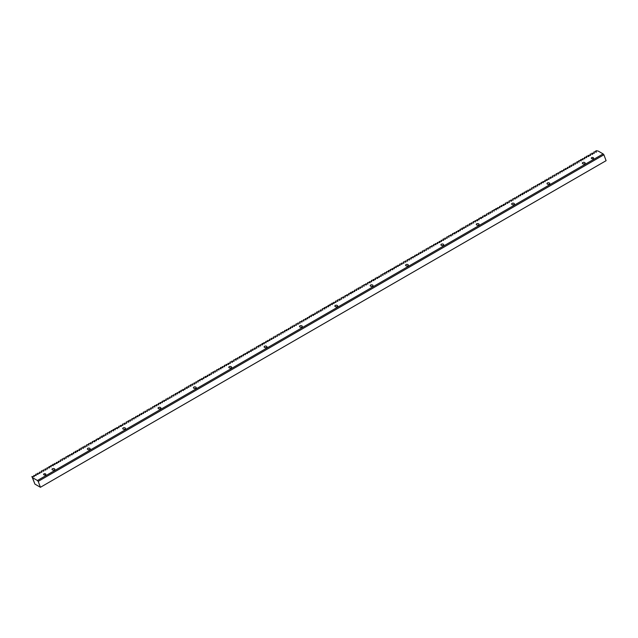 <?xml version="1.0" encoding="UTF-8"?>
<svg xmlns="http://www.w3.org/2000/svg" width="638" height="638" viewBox="0 0 638 638"><rect width="100%" height="100%" fill="white"/><g stroke="black" fill="none" stroke-linecap="round" stroke-linejoin="round"><path stroke-width="0.96" d="M603.891 154.779L603.125 153.917L37.443 480.51L38.208 481.371L603.891 154.779L606.1 160.688L40.417 487.288L34.907 484.098L32.498 477.655L37.443 480.51M38.208 481.371L40.417 487.288M54.413 468.755A1.404 0.805 180 0 1 54.828 469.321A1.404 0.805 180 0 1 53.959 470.07A1.404 0.805 180 0 1 52.436 469.895A1.404 0.805 180 0 1 52.029 469.321A1.404 0.805 180 0 1 52.89 468.579A1.404 0.805 180 0 1 54.413 468.755M89.775 448.339A1.404 0.805 180 0 1 90.181 448.913A1.404 0.805 180 0 1 89.32 449.654A1.404 0.805 180 0 1 87.789 449.487A1.404 0.805 180 0 1 87.382 448.913A1.404 0.805 180 0 1 88.243 448.163A1.404 0.805 180 0 1 89.775 448.339M125.128 427.931A1.404 0.805 180 0 1 125.534 428.497A1.404 0.805 180 0 1 124.673 429.246A1.404 0.805 180 0 1 123.15 429.071A1.404 0.805 180 0 1 122.735 428.497A1.404 0.805 180 0 1 123.605 427.755A1.404 0.805 180 0 1 125.128 427.931M160.481 407.515A1.404 0.805 180 0 1 160.896 408.089A1.404 0.805 180 0 1 160.026 408.83A1.404 0.805 180 0 1 158.503 408.663A1.404 0.805 180 0 1 158.088 408.089A1.404 0.805 180 0 1 158.958 407.339A1.404 0.805 180 0 1 160.481 407.515M195.834 387.106A1.404 0.805 180 0 1 196.249 387.673A1.404 0.805 180 0 1 195.38 388.422A1.404 0.805 180 0 1 193.856 388.247A1.404 0.805 180 0 1 193.45 387.673A1.404 0.805 180 0 1 194.311 386.931A1.404 0.805 180 0 1 195.834 387.106M231.195 366.69A1.404 0.805 180 0 1 231.602 367.265A1.404 0.805 180 0 1 230.741 368.006A1.404 0.805 180 0 1 229.209 367.831A1.404 0.805 180 0 1 228.803 367.265A1.404 0.805 180 0 1 229.664 366.515A1.404 0.805 180 0 1 231.195 366.69M266.548 346.282A1.404 0.805 180 0 1 266.955 346.849A1.404 0.805 180 0 1 266.094 347.598A1.404 0.805 180 0 1 264.571 347.423A1.404 0.805 180 0 1 264.156 346.849A1.404 0.805 180 0 1 265.017 346.107A1.404 0.805 180 0 1 266.548 346.282M301.902 325.866A1.404 0.805 180 0 1 302.308 326.441A1.404 0.805 180 0 1 301.447 327.182A1.404 0.805 180 0 1 299.924 327.007A1.404 0.805 180 0 1 299.509 326.441A1.404 0.805 180 0 1 300.378 325.691A1.404 0.805 180 0 1 301.902 325.866M337.255 305.458A1.404 0.805 180 0 1 337.669 306.025A1.404 0.805 180 0 1 336.8 306.774A1.404 0.805 180 0 1 335.277 306.599A1.404 0.805 180 0 1 334.87 306.025A1.404 0.805 180 0 1 335.732 305.283A1.404 0.805 180 0 1 337.255 305.458M372.608 285.042A1.404 0.805 180 0 1 373.023 285.617A1.404 0.805 180 0 1 372.161 286.358A1.404 0.805 180 0 1 370.63 286.183A1.404 0.805 180 0 1 370.223 285.617A1.404 0.805 180 0 1 371.085 284.867A1.404 0.805 180 0 1 372.608 285.042M407.969 264.634A1.404 0.805 180 0 1 408.376 265.201A1.404 0.805 180 0 1 407.515 265.95A1.404 0.805 180 0 1 405.983 265.775A1.404 0.805 180 0 1 405.577 265.201A1.404 0.805 180 0 1 406.438 264.459A1.404 0.805 180 0 1 407.969 264.634M443.322 244.218A1.404 0.805 180 0 1 443.729 244.793A1.404 0.805 180 0 1 442.868 245.534A1.404 0.805 180 0 1 441.344 245.359A1.404 0.805 180 0 1 440.93 244.793A1.404 0.805 180 0 1 441.799 244.043A1.404 0.805 180 0 1 443.322 244.218M478.675 223.81A1.404 0.805 180 0 1 479.09 224.377A1.404 0.805 180 0 1 478.221 225.126A1.404 0.805 180 0 1 476.698 224.951A1.404 0.805 180 0 1 476.291 224.377A1.404 0.805 180 0 1 477.152 223.635A1.404 0.805 180 0 1 478.675 223.81M514.029 203.394A1.404 0.805 180 0 1 514.443 203.969A1.404 0.805 180 0 1 513.574 204.71A1.404 0.805 180 0 1 512.051 204.535A1.404 0.805 180 0 1 511.644 203.969A1.404 0.805 180 0 1 512.505 203.219A1.404 0.805 180 0 1 514.029 203.394M549.39 182.986A1.404 0.805 180 0 1 549.796 183.553A1.404 0.805 180 0 1 548.935 184.302A1.404 0.805 180 0 1 547.404 184.127A1.404 0.805 180 0 1 546.997 183.553A1.404 0.805 180 0 1 547.859 182.811A1.404 0.805 180 0 1 549.39 182.986M584.743 162.57A1.404 0.805 180 0 1 585.15 163.145A1.404 0.805 180 0 1 584.288 163.886A1.404 0.805 180 0 1 582.765 163.711A1.404 0.805 180 0 1 582.35 163.145A1.404 0.805 180 0 1 583.22 162.395A1.404 0.805 180 0 1 584.743 162.57M45.521 473.89A1.14 0.662 180 0 1 45.856 474.353A1.14 0.662 180 0 1 45.154 474.959A1.14 0.662 180 0 1 43.91 474.816A1.14 0.662 180 0 1 43.575 474.353A1.14 0.662 180 0 1 44.277 473.747A1.14 0.662 180 0 1 45.521 473.89M593.268 157.65A1.14 0.662 180 0 1 593.603 158.112A1.14 0.662 180 0 1 592.893 158.726A1.14 0.662 180 0 1 591.657 158.583A1.14 0.662 180 0 1 591.322 158.112A1.14 0.662 180 0 1 592.024 157.506A1.14 0.662 180 0 1 593.268 157.65M603.125 153.917L598.181 151.062L596.227 150.712L595.693 151.023L596.41 152.083L594.345 151.804L593.811 152.107L594.289 153.303L591.928 153.2L592.638 154.26L590.573 153.981L590.038 154.284L590.517 155.481L588.156 155.377L588.866 156.438L586.8 156.158L586.266 156.462L586.745 157.658L584.91 157.243L584.384 157.554L584.831 158.758L582.494 158.639L582.98 159.835L581.138 159.428L580.612 159.731L581.322 160.792L579.256 160.513L578.722 160.816L579.208 162.012L577.374 161.605L576.84 161.908L577.55 162.969L574.958 162.993L575.436 164.189L573.602 163.783L573.068 164.086L573.777 165.146L571.185 165.17L571.664 166.366L569.83 165.96L569.295 166.263L570.005 167.323L567.413 167.355L567.892 168.544L565.523 168.44L566.01 169.636L564.175 169.222L563.641 169.533L564.12 170.721L561.759 170.617L562.237 171.813L560.403 171.399L559.869 171.71L560.347 172.898L557.987 172.794L558.465 173.991L556.631 173.576L556.097 173.887L556.575 175.075L554.215 174.971L554.693 176.168L552.859 175.753L552.325 176.064L552.811 177.252L550.442 177.149L550.921 178.345L549.087 177.93L548.552 178.241L549.039 179.43L546.67 179.326L547.149 180.522L545.315 180.107L544.788 180.418L545.267 181.607L542.898 181.503L543.377 182.699L541.542 182.285L541.016 182.596L541.495 183.784L539.126 183.68L539.604 184.876L537.77 184.462L537.244 184.773L537.722 185.961L535.354 185.857L535.84 187.054L533.998 186.639L533.472 186.95L533.95 188.138L532.116 187.732L531.582 188.035L532.036 189.239L529.7 189.127L530.178 190.315L527.817 190.212L528.296 191.408L526.462 190.993L525.927 191.304L526.637 192.365L524.572 192.086L524.045 192.389L524.524 193.585L522.689 193.17L522.155 193.481L522.865 194.542L520.799 194.263L520.273 194.566L520.752 195.762L518.917 195.348L518.383 195.659L518.838 196.863L516.501 196.743L516.979 197.939L514.619 197.836L515.329 198.897L513.263 198.617L512.729 198.92L513.183 200.125L510.847 200.013L511.556 201.074L509.491 200.795L508.957 201.098L509.435 202.294L507.074 202.19L507.784 203.251L505.719 202.972L505.184 203.275L505.639 204.487L503.302 204.367L504.012 205.428L501.412 205.452L501.899 206.648L500.064 206.234L499.53 206.545L499.977 207.749L497.648 207.629L498.126 208.825L496.292 208.411L495.758 208.722L496.468 209.782L494.402 209.503L493.876 209.806L494.354 211.003L492.52 210.588L491.986 210.899L492.44 212.103L490.104 211.983L490.582 213.18L488.748 212.765L488.214 213.076L488.923 214.137L486.866 213.858L486.331 214.161L486.778 215.373L484.441 215.253L485.159 216.314L483.094 216.035L482.559 216.338L483.038 217.534L480.677 217.43L481.387 218.491L479.321 218.212L478.787 218.515L479.242 219.727L476.905 219.608L477.615 220.668L475.015 220.692L475.501 221.888L473.659 221.474L473.133 221.785L473.579 222.989L471.243 222.869L471.729 224.066L469.895 223.651L469.361 223.962L470.07 225.023L467.479 225.047L467.957 226.243L466.123 225.828L465.588 226.139L466.043 227.343L463.706 227.224L464.185 228.42L462.351 228.005L461.816 228.316L462.526 229.377L460.461 229.098L459.934 229.401L460.381 230.613L458.044 230.493L458.754 231.554L456.162 231.578L456.641 232.774L454.272 232.671L454.99 233.731L452.924 233.452L452.39 233.755L452.868 234.951L450.508 234.848L451.218 235.908L449.152 235.629L448.618 235.932L449.096 237.129L447.262 236.722L446.736 237.025L447.182 238.229L444.845 238.11L445.332 239.306L443.49 238.899L442.963 239.202L443.673 240.263L441.073 240.287L441.56 241.483L439.191 241.379L439.901 242.44L437.301 242.464L437.788 243.66L435.419 243.556L435.898 244.753L434.063 244.338L433.537 244.649L434.015 245.837L431.647 245.734L432.125 246.93L430.291 246.515L429.765 246.826L430.243 248.015L427.875 247.911L428.361 249.107L426.519 248.692L425.993 249.003L426.471 250.192L424.103 250.088L424.589 251.284L422.755 250.87L422.22 251.181L422.699 252.369L420.338 252.265L420.817 253.461L418.983 253.047L418.448 253.358L418.927 254.546L416.566 254.442L417.045 255.639L415.21 255.224L414.676 255.535L415.155 256.723L412.794 256.62L413.272 257.816L411.438 257.401L410.904 257.712L411.39 258.9L409.022 258.797L409.5 259.993L407.666 259.578L407.132 259.889L407.618 261.078L405.25 260.974L405.728 262.17L403.894 261.755L403.368 262.066L403.846 263.255L401.477 263.151L401.956 264.347L400.122 263.933L399.595 264.244L400.074 265.432L397.705 265.328L398.192 266.524L396.35 266.11L395.823 266.421L396.302 267.609L394.467 267.202L393.933 267.505L394.388 268.71L392.051 268.598L392.761 269.659L390.695 269.38L390.169 269.683L390.647 270.879L388.813 270.464L388.279 270.775L388.989 271.836L386.923 271.557L386.397 271.86L386.875 273.056L385.041 272.641L384.507 272.952L385.216 274.013L383.151 273.734L382.625 274.037L383.103 275.233L381.269 274.819L380.734 275.13L381.189 276.334L378.852 276.214L379.331 277.41L376.962 277.307L377.68 278.367L375.615 278.088L375.08 278.391L375.527 279.603L373.198 279.484L373.908 280.545L371.842 280.265L371.308 280.568L371.787 281.765L369.426 281.661L370.136 282.722L368.07 282.443L367.536 282.746L367.99 283.958L365.654 283.838L366.364 284.899L364.298 284.62L363.764 284.923L364.25 286.119L362.416 285.704L361.882 286.015L362.328 287.22L359.991 287.1L360.478 288.296L358.644 287.882L358.109 288.193L358.819 289.253L356.754 288.974L356.227 289.277L356.706 290.473L354.872 290.059L354.337 290.37L354.792 291.574L352.455 291.454L352.934 292.651L351.099 292.236L350.565 292.547L351.275 293.608L349.209 293.328L348.683 293.632L349.13 294.844L346.793 294.724L347.503 295.785L345.445 295.506L344.911 295.809L345.389 297.005L343.029 296.901L343.738 297.962L341.673 297.683L341.139 297.986L341.593 299.198L339.256 299.078L339.966 300.139L337.901 299.86L337.366 300.163L337.845 301.359L336.011 300.945L335.484 301.256L335.931 302.46L333.594 302.34L334.081 303.536L332.238 303.122L331.712 303.433L332.422 304.493L330.356 304.214L329.822 304.517L330.309 305.714L328.474 305.299L327.94 305.61L328.65 306.671L326.058 306.695L326.536 307.891L324.702 307.476L324.168 307.787L324.878 308.848L322.812 308.569L322.286 308.872L322.732 310.084L320.396 309.964L321.105 311.025L318.514 311.049L318.992 312.245L317.158 311.838L316.623 312.141L317.333 313.202L314.741 313.226L315.22 314.422L312.851 314.319L313.569 315.379L311.504 315.1L310.969 315.403L311.448 316.6L309.613 316.193L309.087 316.496L309.534 317.7L307.197 317.58L307.675 318.777L305.315 318.673L306.025 319.734L303.425 319.758L303.911 320.954L301.543 320.85L302.021 322.046L300.187 321.632L299.653 321.943L300.139 323.131L297.771 323.027L298.249 324.224L296.415 323.809L295.888 324.12L296.367 325.308L293.998 325.205L294.477 326.401L292.643 325.986L292.116 326.297L292.595 327.485L290.761 327.079L290.226 327.382L290.681 328.586L288.344 328.474L288.823 329.663L286.454 329.559L286.94 330.755L285.098 330.34L284.572 330.651L285.05 331.84L282.682 331.736L283.168 332.932L281.334 332.518L280.8 332.829L281.278 334.017L278.918 333.913L279.396 335.109L277.562 334.695L277.028 335.006L277.506 336.194L275.145 336.09L275.624 337.287L273.79 336.872L273.255 337.183L273.742 338.371L271.373 338.268L271.852 339.464L270.018 339.049L269.483 339.36L269.97 340.548L267.601 340.445L268.08 341.641L266.245 341.226L265.711 341.537L266.198 342.726L263.829 342.622L264.307 343.818L262.473 343.404L261.947 343.715L262.657 344.775L260.057 344.799L260.535 345.995L258.701 345.581L258.175 345.892L258.884 346.952L256.819 346.673L256.285 346.976L256.739 348.181L254.403 348.069L255.112 349.13L252.512 349.153L252.999 350.35L251.165 349.935L250.63 350.246L251.34 351.307L248.748 351.331L249.227 352.527L247.392 352.112L246.858 352.423L247.568 353.484L244.976 353.508L245.455 354.704L243.62 354.289L243.086 354.6L243.541 355.805L241.204 355.685L241.682 356.881L239.848 356.467L239.314 356.778L240.024 357.838L237.432 357.862L237.878 359.074L236.076 358.644L235.542 358.955L236.259 360.015L234.194 359.736L233.66 360.039L234.138 361.236L231.777 361.132L232.487 362.193L230.422 361.913L229.887 362.217L230.342 363.429L228.005 363.309L228.715 364.37L226.115 364.394L226.602 365.59L224.759 365.175L224.233 365.486L224.68 366.69L222.343 366.571L222.829 367.767L220.995 367.352L220.461 367.663L221.171 368.724L218.579 368.748L219.057 369.944L217.223 369.53L216.689 369.841L217.143 371.045L214.807 370.925L215.285 372.121L213.451 371.707L212.917 372.018L213.626 373.078L211.561 372.799L211.034 373.102L211.481 374.315L209.144 374.195L209.854 375.256L207.262 375.28L207.741 376.476L205.372 376.372L206.09 377.433L204.024 377.154L203.49 377.457L203.969 378.653L201.608 378.549L202.318 379.61L200.252 379.331L199.718 379.634L200.196 380.83L198.362 380.415L197.836 380.726L198.282 381.931L195.946 381.811L196.424 383.007L194.064 382.904L194.773 383.964L192.174 383.988L192.66 385.185L190.826 384.77L190.291 385.081L191.001 386.142L188.936 385.862L188.401 386.165L188.888 387.362L187.054 386.947L186.519 387.258L187.229 388.319L185.164 388.04L184.637 388.343L185.084 389.555L182.747 389.435L183.457 390.496L181.391 390.217L180.865 390.52L181.344 391.716L179.509 391.309L178.975 391.612L179.685 392.673L177.093 392.697L177.571 393.893L175.737 393.486L175.203 393.79L175.913 394.85L173.321 394.874L173.799 396.07L171.965 395.664L171.439 395.967L171.885 397.171L169.548 397.059L170.027 398.248L167.666 398.144L168.145 399.34L166.311 398.925L165.776 399.236L166.231 400.441L163.894 400.321L164.373 401.517L162.538 401.103L162.004 401.414L162.491 402.602L160.122 402.498L160.601 403.695L158.766 403.28L158.232 403.591L158.718 404.779L156.35 404.675L156.828 405.872L154.994 405.457L154.468 405.768L154.946 406.956L153.112 406.55L152.578 406.853L153.032 408.057L150.696 407.945L151.174 409.133L148.806 409.03L149.284 410.226L147.45 409.811L146.923 410.122L147.402 411.311L145.033 411.207L145.52 412.403L143.686 411.988L143.151 412.3L143.63 413.488L141.261 413.384L141.748 414.58L139.913 414.166L139.379 414.477L139.858 415.665L137.497 415.561L137.975 416.758L136.141 416.343L135.607 416.654L136.085 417.842L133.725 417.738L134.203 418.935L132.369 418.52L131.835 418.831L132.321 420.019L129.953 419.916L130.431 421.112L128.597 420.697L128.063 421.008L128.78 422.069L126.715 421.79L126.18 422.093L126.659 423.289L124.298 423.185L125.008 424.246L122.943 423.967L122.408 424.27L122.887 425.466L120.526 425.363L121.236 426.423L119.17 426.144L118.636 426.447L119.091 427.651L116.754 427.54L117.464 428.6L115.398 428.321L114.864 428.624L115.35 429.821L113.508 429.406L112.982 429.717L113.692 430.778L111.626 430.498L111.092 430.802L111.578 431.998L109.744 431.583L109.21 431.894L109.919 432.955L107.854 432.676L107.328 432.979L107.806 434.175L105.972 433.76L105.437 434.071L105.892 435.275L103.555 435.156L104.034 436.352L102.2 435.937L101.665 436.248L102.375 437.309L100.31 437.03L99.783 437.333L100.23 438.545L97.893 438.426L98.603 439.486L96.545 439.207L96.011 439.51L96.49 440.706L94.129 440.603L94.839 441.663L92.773 441.384L92.239 441.687L92.693 442.9L90.357 442.78L91.067 443.841L89.001 443.562L88.467 443.865L88.945 445.061L87.111 444.646L86.585 444.957L87.031 446.161L84.695 446.042L85.181 447.238L83.339 446.823L82.812 447.134L83.522 448.195L81.457 447.916L80.922 448.219L81.409 449.415L79.575 449L79.04 449.311L79.75 450.372L77.158 450.396L77.637 451.592L75.802 451.178L75.268 451.489L75.978 452.549L73.912 452.27L73.386 452.573L73.833 453.785L71.496 453.666L72.206 454.727L69.614 454.75L70.092 455.947L68.258 455.532L67.724 455.843L68.433 456.904L66.368 456.625L65.842 456.928L66.32 458.124L63.952 458.02L64.669 459.081L62.604 458.802L62.069 459.105L62.548 460.301L60.714 459.886L60.187 460.197L60.634 461.402L58.297 461.282L58.776 462.478L56.415 462.375L57.125 463.435L54.525 463.459L55.012 464.655L53.169 464.241L52.643 464.552L53.353 465.612L51.287 465.333L50.753 465.636L51.239 466.833L49.405 466.426L48.871 466.729L49.581 467.79L46.989 467.814L47.435 469.026L45.099 468.906L45.808 469.967L43.217 469.991L43.695 471.187L41.861 470.78L41.326 471.083L41.781 472.287L39.444 472.168L39.923 473.364L37.554 473.26L38.041 474.457L36.199 474.042L35.672 474.353L36.151 475.541L33.782 475.438L34.237 476.642L31.9 476.53L34.635 483.381M31.9 476.53L32.498 477.655M33.782 475.438L34.269 476.634M35.672 474.353L36.119 475.557M37.554 473.26L38.009 474.465M39.444 472.168L39.891 473.38M41.326 471.083L41.805 472.272M43.217 469.991L43.663 471.203M45.099 468.906L45.553 470.11M46.989 467.814L47.467 469.01M48.871 466.729L49.317 467.933M50.753 465.636L51.207 466.849M52.643 464.552L53.09 465.756M54.525 463.459L54.98 464.671M56.415 462.375L56.862 463.579M58.297 461.282L58.752 462.494M60.187 460.197L60.666 461.386M62.069 459.105L62.524 460.317M63.952 458.02L64.406 459.224M65.842 456.928L66.288 458.14M67.724 455.843L68.178 457.047M69.614 454.75L70.06 455.963M71.496 453.666L71.95 454.87M73.386 452.573L73.864 453.77M75.268 451.489L75.723 452.693M77.158 450.396L77.605 451.608M79.04 449.311L79.487 450.516M80.922 448.219L81.377 449.431M82.812 447.134L83.259 448.339M84.695 446.042L85.149 447.254M86.585 444.957L87.063 446.145M88.467 443.865L88.921 445.077M90.357 442.78L90.803 443.984M92.239 441.687L92.717 442.884M94.129 440.603L94.576 441.807M96.011 439.51L96.458 440.722M97.893 438.426L98.348 439.63M99.783 437.333L100.262 438.529M101.665 436.248L102.12 437.453M103.555 435.156L104.002 436.368M105.437 434.071L105.916 435.26M107.328 432.979L107.774 434.191M109.21 431.894L109.664 433.098M111.092 430.802L111.546 432.014M112.982 429.717L113.428 430.921M114.864 428.624L115.319 429.829M116.754 427.54L117.201 428.744M118.636 426.447L119.115 427.643M120.526 425.363L120.973 426.567M122.408 424.27L122.863 425.474M124.298 423.185L124.745 424.39M126.18 422.093L126.627 423.297M128.063 421.008L128.517 422.212M129.953 419.916L130.399 421.12M131.835 418.831L132.289 420.035M133.725 417.738L134.171 418.943M135.607 416.654L136.061 417.858M137.497 415.561L137.944 416.766M139.379 414.477L139.834 415.681M141.261 413.384L141.716 414.588M143.151 412.3L143.598 413.504M145.033 411.207L145.488 412.411M146.923 410.122L147.37 411.327M148.806 409.03L149.26 410.234M150.696 407.945L151.142 409.149M152.578 406.853L153.056 408.049M154.468 405.768L154.914 406.972M156.35 404.675L156.796 405.88M158.232 403.591L158.687 404.795M160.122 402.498L160.569 403.702M162.004 401.414L162.459 402.618M163.894 400.321L164.341 401.525M165.776 399.236L166.255 400.425M167.666 398.144L168.113 399.348M169.548 397.059L170.003 398.264M171.439 395.967L171.917 397.155M173.321 394.874L173.767 396.086M175.203 393.79L175.657 394.994M177.093 392.697L177.539 393.909M178.975 391.612L179.43 392.817M180.865 390.52L181.312 391.732M182.747 389.435L183.202 390.639M184.637 388.343L185.116 389.539M186.519 387.258L186.974 388.462M188.401 386.165L188.856 387.378M190.291 385.081L190.738 386.285M192.174 383.988L192.628 385.2M194.064 382.904L194.51 384.108M195.946 381.811L196.4 383.023M197.836 380.726L198.314 381.915M199.718 379.634L200.172 380.846M201.608 378.549L202.055 379.754M203.49 377.457L203.937 378.669M205.372 376.372L205.827 377.576M207.262 375.28L207.709 376.492M209.144 374.195L209.599 375.399M211.034 373.102L211.513 374.299M212.917 372.018L213.371 373.222M214.807 370.925L215.253 372.137M216.689 369.841L217.167 371.029M218.579 368.748L219.025 369.96M220.461 367.663L220.907 368.868M222.343 366.571L222.798 367.783M224.233 365.486L224.712 366.675M226.115 364.394L226.57 365.606M228.005 363.309L228.452 364.513M229.887 362.217L230.366 363.413M231.777 361.132L232.224 362.336M233.66 360.039L234.114 361.252M235.542 358.955L235.996 360.159M237.432 357.862L237.91 359.058M239.314 356.778L239.768 357.982M241.204 355.685L241.65 356.897M243.086 354.6L243.564 355.789M244.976 353.508L245.423 354.72M246.858 352.423L247.313 353.627M248.748 351.331L249.195 352.535M250.63 350.246L251.077 351.45M252.512 349.153L252.967 350.358M254.403 348.069L254.849 349.273M256.285 346.976L256.771 348.173M258.175 345.892L258.621 347.096M260.057 344.799L260.511 346.003M261.947 343.715L262.393 344.919M263.829 342.622L264.284 343.826M265.711 341.537L266.166 342.742M267.601 340.445L268.048 341.649M269.483 339.36L269.938 340.564M271.373 338.268L271.82 339.472M273.255 337.183L273.71 338.387M275.145 336.09L275.592 337.295M277.028 335.006L277.482 336.21M278.918 333.913L279.364 335.117M280.8 332.829L281.254 334.033M282.682 331.736L283.136 332.94M284.572 330.651L285.019 331.856M286.454 329.559L286.909 330.763M288.344 328.474L288.791 329.679M290.226 327.382L290.705 328.578M292.116 326.297L292.563 327.501M293.998 325.205L294.453 326.409M295.888 324.12L296.335 325.324M297.771 323.027L298.217 324.232M299.653 321.943L300.107 323.147M301.543 320.85L301.989 322.054M303.425 319.758L303.879 320.97M305.315 318.673L305.761 319.877M307.197 317.58L307.652 318.793M309.087 316.496L309.566 317.684M310.969 315.403L311.424 316.615M312.851 314.319L313.306 315.523M314.741 313.226L315.188 314.438M316.623 312.141L317.078 313.346M318.514 311.049L318.96 312.261M320.396 309.964L320.85 311.169M322.286 308.872L322.764 310.068M324.168 307.787L324.622 308.991M326.058 306.695L326.504 307.907M327.94 305.61L328.387 306.814M329.822 304.517L330.277 305.73M331.712 303.433L332.159 304.637M333.594 302.34L334.049 303.552M335.484 301.256L335.963 302.444M337.366 300.163L337.821 301.375M339.256 299.078L339.703 300.283M341.139 297.986L341.617 299.182M343.029 296.901L343.475 298.106M344.911 295.809L345.357 297.021M346.793 294.724L347.247 295.928M348.683 293.632L349.161 294.828M350.565 292.547L351.02 293.751M352.455 291.454L352.902 292.667M354.337 290.37L354.816 291.558M356.227 289.277L356.674 290.489M358.109 288.193L358.564 289.397M359.991 287.1L360.446 288.312M361.882 286.015L362.36 287.204M363.764 284.923L364.218 286.135M365.654 283.838L366.1 285.042M367.536 282.746L368.014 283.942M369.426 281.661L369.873 282.865M371.308 280.568L371.763 281.781M373.198 279.484L373.645 280.688M375.08 278.391L375.559 279.588M376.962 277.307L377.417 278.511M378.852 276.214L379.299 277.426M380.734 275.13L381.221 276.318M382.625 274.037L383.071 275.241M384.507 272.952L384.961 274.157M386.397 271.86L386.843 273.064M388.279 270.775L388.733 271.979M390.169 269.683L390.615 270.887M392.051 268.598L392.498 269.802M393.933 267.505L394.42 268.702M395.823 266.421L396.27 267.625M397.705 265.328L398.16 266.532M399.595 264.244L400.042 265.448M401.477 263.151L401.932 264.355M403.368 262.066L403.814 263.271M405.25 260.974L405.704 262.178M407.132 259.889L407.586 261.094M409.022 258.797L409.468 260.001M410.904 257.712L411.358 258.916M412.794 256.62L413.241 257.824M414.676 255.535L415.131 256.739M416.566 254.442L417.013 255.647M418.448 253.358L418.903 254.562M420.338 252.265L420.785 253.469M422.22 251.181L422.667 252.385M424.103 250.088L424.557 251.292M425.993 249.003L426.439 250.208M427.875 247.911L428.329 249.115M429.765 246.826L430.211 248.03M431.647 245.734L432.101 246.938M433.537 244.649L433.984 245.853M435.419 243.556L435.874 244.761M437.301 242.464L437.756 243.676M439.191 241.379L439.638 242.584M441.073 240.287L441.528 241.499M442.963 239.202L443.41 240.406M444.845 238.11L445.3 239.322M446.736 237.025L447.214 238.213M448.618 235.932L449.072 237.145M450.508 234.848L450.954 236.052M452.39 233.755L452.836 234.967M454.272 232.671L454.727 233.875M456.162 231.578L456.609 232.79M458.044 230.493L458.499 231.698M459.934 229.401L460.413 230.597M461.816 228.316L462.271 229.52M463.706 227.224L464.153 228.436M465.588 226.139L466.067 227.327M467.479 225.047L467.925 226.259M469.361 223.962L469.807 225.166M471.243 222.869L471.697 224.082M473.133 221.785L473.611 222.973M475.015 220.692L475.47 221.904M476.905 219.608L477.352 220.812M478.787 218.515L479.266 219.711M480.677 217.43L481.124 218.635M482.559 216.338L483.014 217.55M484.441 215.253L484.896 216.457M486.331 214.161L486.81 215.357M488.214 213.076L488.668 214.28M490.104 211.983L490.55 213.196M491.986 210.899L492.464 212.087M493.876 209.806L494.322 211.019M495.758 208.722L496.212 209.926M497.648 207.629L498.095 208.841M499.53 206.545L500.009 207.733M501.412 205.452L501.867 206.664M503.302 204.367L503.749 205.572M505.184 203.275L505.671 204.471M507.074 202.19L507.521 203.394M508.957 201.098L509.411 202.31M510.847 200.013L511.293 201.217M512.729 198.92L513.207 200.117M514.619 197.836L515.065 199.04M516.501 196.743L516.947 197.947M518.383 195.659L518.869 196.847M520.273 194.566L520.72 195.77M522.155 193.481L522.61 194.686M524.045 192.389L524.492 193.593M525.927 191.304L526.382 192.509M527.817 190.212L528.264 191.416M529.7 189.127L530.154 190.331M531.582 188.035L532.068 189.231M533.472 186.95L533.918 188.154M535.354 185.857L535.808 187.062M537.244 184.773L537.69 185.977M539.126 183.68L539.581 184.884M541.016 182.596L541.463 183.8M542.898 181.503L543.353 182.707M544.788 180.418L545.235 181.623M546.67 179.326L547.117 180.53M548.552 178.241L549.007 179.445M550.442 177.149L550.889 178.353M552.325 176.064L552.779 177.268M554.215 174.971L554.661 176.176M556.097 173.887L556.551 175.091M557.987 172.794L558.433 173.999M559.869 171.71L560.323 172.914M561.759 170.617L562.206 171.821M563.641 169.533L564.088 170.737M565.523 168.44L565.978 169.644M567.413 167.355L567.86 168.56M569.295 166.263L569.75 167.467M571.185 165.17L571.632 166.382M573.068 164.086L573.522 165.29M574.958 162.993L575.404 164.205M576.84 161.908L577.294 163.113M578.722 160.816L579.176 162.028M580.612 159.731L581.058 160.936M582.494 158.639L582.949 159.851M584.384 157.554L584.863 158.742M586.266 156.462L586.721 157.674M588.156 155.377L588.603 156.581M590.038 154.284L590.493 155.497M591.928 153.2L592.375 154.404M593.811 152.107L594.257 153.319M595.693 151.023L596.147 152.227"/></g></svg>
